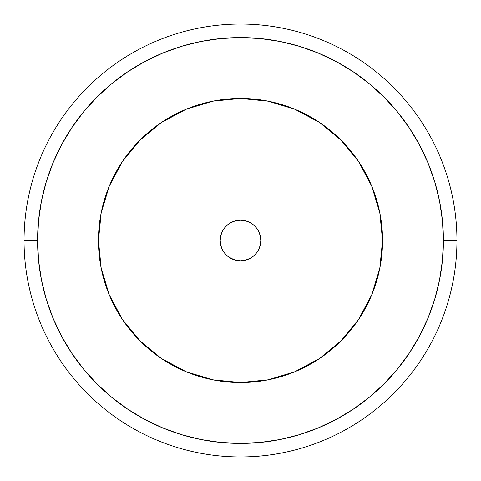 <?xml version="1.0" encoding="UTF-8"?>
<svg xmlns="http://www.w3.org/2000/svg" width="481" height="481" viewBox="0 0 481 481"><rect width="100%" height="100%" fill="white"/><g stroke="black" fill="none" stroke-linecap="round" stroke-linejoin="round"><path stroke-width="0.72" d="M443.422 240.5A202.922 202.922 0 0 0 240.5 37.578A202.922 202.922 0 0 0 37.578 240.5L24.05 240.5A216.45 216.45 0 0 1 240.5 24.05A216.45 216.45 0 0 1 456.95 240.5L443.422 240.5L456.95 240.5A216.45 216.45 0 0 1 240.5 456.95A216.45 216.45 0 0 1 24.05 240.5A216.45 216.45 0 0 1 240.5 24.05A216.45 216.45 0 0 1 456.95 240.5A216.45 216.45 0 0 1 240.5 456.95A216.45 216.45 0 0 1 24.05 240.5L37.578 240.5A202.922 202.922 0 0 0 240.5 443.422A202.922 202.922 0 0 0 443.422 240.5L442.442 220.611L439.526 200.914L434.686 181.596L427.976 162.843L419.462 144.841L409.223 127.766L397.36 111.766L383.988 97.012L369.234 83.64L353.234 71.777L336.159 61.538L318.157 53.024L299.404 46.314L280.086 41.474L260.389 38.558L240.5 37.578L220.611 38.558L200.914 41.474L181.596 46.314L162.843 53.024L144.841 61.538L127.766 71.777L111.766 83.64L97.012 97.012L83.64 111.766L71.777 127.766L61.538 144.841L53.024 162.843L46.314 181.596L41.474 200.914L38.558 220.611L37.578 240.5L38.558 260.389L41.474 280.086L46.314 299.404L53.024 318.157L61.538 336.159L71.777 353.234L83.64 369.234L97.012 383.988L111.766 397.36L127.766 409.223L144.841 419.462L162.843 427.976L181.596 434.686L200.914 439.526L220.611 442.442L240.5 443.422L260.389 442.442L280.086 439.526L299.404 434.686L318.157 427.976L336.159 419.462L353.234 409.223L369.234 397.36L383.988 383.988L397.36 369.234L409.223 353.234L419.462 336.159L427.976 318.157L434.686 299.404L439.526 280.086L442.442 260.389L443.422 240.5M434.674 299.447L428 318.103M181.596 434.686L162.843 427.976L181.596 434.686M46.326 181.553L53 162.897M299.404 46.314L318.157 53.024L299.404 46.314M225.21 227.158L228.493 224.14M227.988 224.525L228.673 224.014M231.866 222.138L230.82 222.667M234.494 221.116L233.02 221.639M237.464 220.436L236.015 220.713M254.485 225.799L251.599 223.515L248.16 221.711L244.438 220.593A20.292 20.292 0 0 0 240.542 220.208L239.057 220.262M229.641 223.358L234.433 221.134L240.464 220.208L243.578 220.442L242.015 220.262M243.578 220.442L245.178 220.755M249.164 222.15L248.196 221.723M246.519 221.122L250.138 222.643M251.359 223.358L253.192 224.669A20.292 20.292 0 0 0 253.186 224.663L251.383 223.376M254.503 225.811L254.575 225.884A20.292 20.292 0 0 0 254.575 225.878L255.471 226.804A20.292 20.292 0 0 0 254.587 225.89M255.79 227.158L255.393 226.713M254.503 255.189L254.575 255.116A20.292 20.292 0 0 0 254.828 254.87M252.934 256.541L253.192 256.337A20.292 20.292 0 0 0 254.563 255.128M244.601 260.371L249.164 258.85L251.767 257.377L248.268 259.247L244.456 260.401L240.5 260.792L236.544 260.401L232.732 259.247L229.227 257.371L226.154 254.846L223.629 251.773L221.753 248.268L220.599 244.456L220.208 240.5A20.292 20.292 0 0 1 240.5 220.208A20.292 20.292 0 0 1 260.792 240.5L260.401 244.456L259.247 248.268L257.371 251.773L254.846 254.846L251.773 257.371M249.146 258.856L250.114 258.369M246.543 259.872L248.19 259.277M243.578 260.558L244.991 260.287M240.452 260.792L241.769 260.75M237.325 260.54L238.678 260.708M236.514 260.395A20.292 20.292 0 0 1 234.433 259.866L235.72 260.221M223.641 251.797A20.292 20.292 0 0 0 225.523 254.196L225.21 253.842L225.529 254.196A20.292 20.292 0 0 0 226.419 255.11L226.431 255.122A20.292 20.292 0 0 0 227.808 256.337L227.814 256.337A20.292 20.292 0 0 0 231.836 258.85L232.894 259.313M225.21 253.842L227.82 256.343L230.718 258.279M260.792 240.47A20.292 20.292 0 0 0 260.407 236.562M260.401 236.52A20.292 20.292 0 0 0 259.253 232.744L260.401 236.544L260.792 240.5A20.292 20.292 0 0 1 240.5 260.792A20.292 20.292 0 0 1 220.208 240.5L220.599 236.544L221.753 232.732L223.629 229.227L226.154 226.154L229.227 223.629L232.732 221.753L236.544 220.599L240.5 220.208L244.456 220.599L248.268 221.753A20.292 20.292 0 0 0 244.486 220.605M259.241 232.72A20.292 20.292 0 0 0 257.389 229.251M257.359 229.203A20.292 20.292 0 0 0 255.477 226.81M254.563 225.872A20.292 20.292 0 0 0 253.204 224.675M253.174 224.657A20.292 20.292 0 0 0 248.286 221.759M240.458 220.208A20.292 20.292 0 0 0 236.574 220.593M236.508 220.605A20.292 20.292 0 0 0 232.762 221.741M232.708 221.765A20.292 20.292 0 0 0 229.257 223.605M229.19 223.647A20.292 20.292 0 0 0 226.172 226.13M226.13 226.172A20.292 20.292 0 0 0 221.765 232.702M221.741 232.768A20.292 20.292 0 0 0 220.605 236.502M220.593 236.58A20.292 20.292 0 0 0 220.208 240.452M244.438 220.593L240.193 220.208L235.281 220.893L231.127 222.505L227.405 224.994M382.545 240.5A142.045 142.045 0 0 0 212.8 101.184A142.045 142.045 0 0 1 382.545 240.5A142.045 142.045 0 0 1 240.5 382.545A142.045 142.045 0 0 1 98.455 240.5A142.045 142.045 0 0 1 240.5 98.455A142.045 142.045 0 0 1 382.545 240.5L379.816 212.788L371.735 186.141L358.604 161.586L340.939 140.061L319.414 122.396A142.045 142.045 0 0 0 268.23 101.19L240.5 98.455L212.788 101.184L186.141 109.265L161.586 122.396A142.045 142.045 0 0 1 212.776 101.184A142.045 142.045 0 0 0 161.586 122.396L140.061 140.061L122.396 161.586L109.265 186.141L101.184 212.788L98.455 240.5L101.184 268.212L109.265 294.859L122.396 319.414L140.061 340.939L161.586 358.604A142.045 142.045 0 0 0 212.77 379.81L240.5 382.545L268.212 379.816L294.859 371.735L319.414 358.604A142.045 142.045 0 0 1 268.224 379.816A142.045 142.045 0 0 0 319.414 358.604L340.939 340.939L358.604 319.414L371.735 294.859L379.816 268.212L382.545 240.5A142.045 142.045 0 0 1 212.806 379.822M98.455 240.554A142.045 142.045 0 0 0 101.172 268.151M101.196 268.272A142.045 142.045 0 0 0 122.384 319.402M382.545 240.542A142.045 142.045 0 0 1 379.828 268.164A142.045 142.045 0 0 0 382.545 240.542M379.804 268.26A142.045 142.045 0 0 1 358.604 319.414A142.045 142.045 0 0 0 379.804 268.26M98.455 240.5A142.045 142.045 0 0 0 268.2 379.816A142.045 142.045 0 0 1 98.455 240.5A142.045 142.045 0 0 1 268.194 101.178M382.545 240.446A142.045 142.045 0 0 0 379.828 212.849M379.804 212.728A142.045 142.045 0 0 0 358.616 161.598M98.455 240.458A142.045 142.045 0 0 1 101.172 212.836A142.045 142.045 0 0 0 98.455 240.458M101.196 212.74A142.045 142.045 0 0 1 122.396 161.586A142.045 142.045 0 0 0 101.196 212.74M319.414 122.396L294.859 109.265L268.212 101.184M161.586 358.604L186.141 371.735L212.788 379.816M248.268 221.753L251.773 223.629L254.846 226.154L257.371 229.227L259.247 232.732M220.208 240.53A20.292 20.292 0 0 0 220.593 244.438M220.599 244.48A20.292 20.292 0 0 0 221.747 248.256M221.759 248.28A20.292 20.292 0 0 0 223.611 251.749M236.568 260.407A20.292 20.292 0 0 0 237.355 260.546M252.212 257.07L252.345 256.98A20.292 20.292 0 0 0 253.174 256.349L255.79 253.842M254.87 254.828A20.292 20.292 0 0 0 259.235 248.298M259.259 248.232A20.292 20.292 0 0 0 260.395 244.498M260.407 244.42A20.292 20.292 0 0 0 260.792 240.548M252.345 256.98L251.611 257.479M236.682 260.431L240.53 260.792L244.312 260.431M229.395 257.485L231.866 258.862L236.387 260.371M251.383 257.624L246.585 259.86L240.53 260.792L234.481 259.878L228.782 257.07M260.401 244.456L260.792 240.5M220.599 236.544L220.208 240.5M434.686 181.596L427.976 162.843M181.596 46.314L162.843 53.024M46.314 299.404L53.024 318.157M299.404 434.686L318.157 427.976"/></g></svg>
